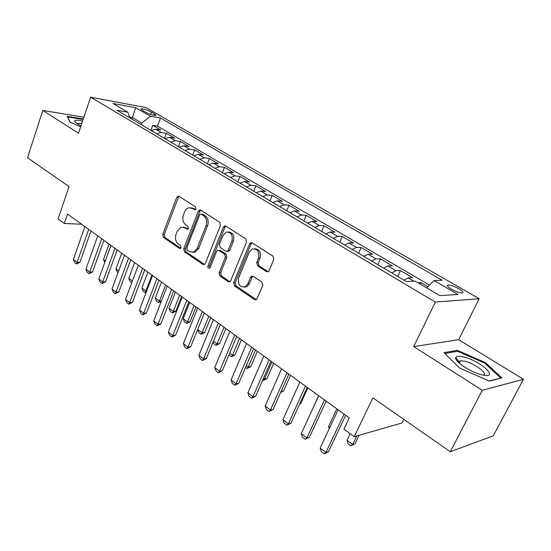 <?xml version="1.0" encoding="UTF-8"?>
<svg xmlns="http://www.w3.org/2000/svg" width="551" height="551" viewBox="0 0 551 551"><rect width="100%" height="100%" fill="white"/><g stroke="black" fill="none" stroke-linecap="round" stroke-linejoin="round"><path stroke-width="0.83" d="M195.97 208.981L195.44 206.804L179.006 196.349L178.069 196.156L176.692 197.465L162.703 234.43L163.42 237.46L179.392 248.356L180.225 248.48L181.017 247.654L180.501 245.491L178.4 244.065C175.611 241.669 174.825 238.39 176.058 234.223L177.243 231.138L181.155 227.177L184.675 227.783L187.588 229.319L188.442 228.451L187.919 226.282L185.797 224.884C182.96 222.521 182.174 219.229 183.421 215.007L184.619 211.887C185.549 209.614 186.968 208.237 188.883 207.755L192.154 208.381L195.04 209.89L195.97 208.981M458.852 288.814C454.368 286.382 450.821 285.108 448.211 285.005C446.475 285.377 447.591 286.775 451.551 289.206C456.049 291.665 459.61 292.946 462.248 293.056C463.997 292.671 462.868 291.259 458.852 288.814M266.422 271.609L268.179 271.671L269.115 270.569L273.806 259.445L272.945 256.091L252.179 242.881L250.698 242.743L249.555 243.969L233.665 282.663L234.471 285.921L254.617 299.661L256.463 299.696L262.813 285.521L261.973 282.181L253.157 276.333L251.47 276.244L250.533 277.339L247.826 283.848L245.443 286.685C239.926 287.594 237.681 284.605 238.714 277.718L249.21 252.206L252.165 248.997C257.524 248.535 259.631 251.6 258.495 258.192L256.704 262.503L257.537 265.816L266.422 271.609L268.117 271.705M83.897 117.191L42.778 110.455L27.55 157.751L69.047 186.61L58.075 218.912L64.295 223.486L67.532 214.015L349.293 417.858L343.955 429.091L354.245 436.654L401.968 422.996L403.773 419.352M482.277 390.266L523.45 379.308L458.632 339.685L413.691 346.6L482.277 390.266L450.305 451.717L372.882 397.877L354.245 436.654M413.691 346.6L435.359 302.072L90.633 97.176L146.008 107.583L479.184 298.732L435.359 302.072M42.778 110.455L78.511 133.204L90.633 97.176M220.483 225.414L219.691 222.225L200.688 210.138L199.62 209.945L198.284 211.247L183.745 248.728L184.489 251.835L202.947 264.418L204.318 264.576L205.365 263.426L220.483 225.414M225.862 226.151L245.725 238.783L246.545 242.047L230.738 280.673L229.801 281.761L228.21 281.651L219.883 275.975L219.098 272.759L225.325 257.331L224.532 254.114L219.029 250.478L217.666 250.319L216.55 251.518L210.165 267.483L209.449 268.282C208.147 268.378 207.637 267.607 207.913 265.954L223.355 227.246L224.615 225.972L225.862 226.151L224.884 227.315L223.355 227.246M523.45 379.308L493.276 435.869L450.305 451.717M427.969 286.699L420.998 282.615L420.282 284.102M413.966 281.224L408.27 277.876L412.699 277.745L400.439 270.562L397.684 276.437M391.685 272.883L395.955 270.631L387.87 265.871L392.395 265.837L380.5 258.867L377.828 264.68M371.622 261.009L375.927 258.846L368.075 254.225L372.683 254.286L361.132 247.509L358.543 253.267M352.151 249.479L356.483 247.406L348.866 242.922L353.549 243.06L342.329 236.489L339.815 242.178M333.245 238.287L337.605 236.296L330.201 231.943L334.96 232.164L324.064 225.772L321.619 231.406M314.883 227.418L319.263 225.504L312.073 221.275L316.901 221.571L306.308 215.358L303.932 220.937M297.044 216.86L301.445 215.021L294.454 210.909L299.345 211.274L289.041 205.234L286.727 210.751M279.701 206.597L284.116 204.827L277.325 200.826L282.264 201.267L272.242 195.385L269.997 200.846M262.841 196.611L267.269 194.909L260.657 191.025L265.651 191.521L255.898 185.804L253.708 191.211M246.435 186.906L250.877 185.267L244.444 181.479L249.479 182.044L239.988 176.472L237.86 181.823M230.47 177.45L234.919 175.879L228.658 172.194L233.741 172.807L224.491 167.387L222.418 172.683M214.931 168.255L219.388 166.739L213.285 163.151L218.41 163.819L209.394 158.536L207.383 163.785M199.793 159.294L204.256 157.834L198.312 154.342L203.471 155.058L194.689 149.913L192.719 155.106M185.046 150.568L189.516 149.163L183.724 145.753L188.91 146.525L180.349 141.504L178.434 146.649M170.679 142.055L175.149 140.712L169.501 137.385L174.715 138.198L166.368 133.308L161.14 132.467L156.67 133.762M164.501 138.397L166.368 133.308M142.578 110.482L145.505 112.177C149.686 114.312 153.068 115.407 155.651 115.476C156.353 115.283 155.912 114.718 154.342 113.788L151.415 112.108C147.255 109.993 143.88 108.898 141.304 108.829C140.622 109.022 141.042 109.573 142.578 110.482M426.777 287.925L434.002 280.514L442.198 280.225L160.424 118.017L150.416 116.233L141.779 123.059L141.221 124.622M434.002 280.514L458.081 294.461L439.905 295.639L415.302 281.175L406.239 281.499L116.97 110.269L127.811 112.197L112.996 103.492L135.698 107.7L150.416 116.233M429.511 285.122L157.49 126.11L152.73 125.311L160.871 130.084L155.63 129.23L151.167 130.504M175.149 140.712L180.349 141.504M189.516 149.163L194.689 149.913M204.256 157.834L209.394 158.536M219.388 166.739L224.491 167.387M234.919 175.879L239.988 176.472M250.877 185.267L255.898 185.804M267.269 194.909L272.242 195.385M284.116 204.827L289.041 205.234M301.445 215.021L306.308 215.358M319.263 225.504L324.064 225.772M337.605 236.296L342.329 236.489M356.483 247.406L361.132 247.509M375.927 258.846L380.5 258.867M395.955 270.631L400.439 270.562M417.94 282.732L420.998 282.615M141.779 123.059L132.398 117.521L129.547 117.026M131.847 119.071L135.698 107.7M458.632 339.685L479.184 298.732M64.295 223.486L81.638 224.216M150.905 130.353L152.73 125.311M157.49 126.11L160.424 118.017M129.857 117.893L127.811 112.197M169.501 137.385L165.031 138.714M183.724 145.753L179.254 147.138M198.312 154.342L193.849 155.775M213.285 163.151L208.829 164.639M228.658 172.194L224.202 173.744M244.444 181.479L240.002 183.09M260.657 191.025L256.222 192.698M277.325 200.826L272.903 202.568M294.454 210.909L290.046 212.72M312.073 221.275L307.685 223.162M330.201 231.943L325.834 233.906M348.866 242.922L344.52 244.961M368.075 254.225L363.763 256.353M387.87 265.871L383.586 268.089M408.27 277.876L404.021 280.183M83.311 118.926L67.112 116.309L70.273 122.35L80.653 126.82M501.858 377.952L485.445 362.62L457.302 350.346L444.01 352.661L459.582 368.061L489.336 381.092L501.858 377.952M456.772 351.393L457.302 350.346M485.052 363.385L485.445 362.62M195.515 209.642L193.697 208.485L190.832 207.796M183.207 227.143L186.224 227.852L188.043 229.051M179.165 196.452L178.249 197.589L164.267 234.478L164.983 237.509L180.673 248.198M200.778 210.2L199.827 211.35L185.294 248.756L186.038 251.848L204.483 264.418L202.947 264.418M201.28 214.215L200.516 214.077L199.593 214.98L186.782 247.929L187.306 250.106L189.551 251.635L193.587 252.179L197.148 248.377L206.04 225.738C207.334 221.426 206.522 218.079 203.581 215.682L201.28 214.215L202.816 214.305L201.081 214.112M192.822 252.386L195.137 252.2L198.691 248.405L197.148 248.377M202.816 214.305L205.124 215.778C208.058 218.162 208.877 221.509 207.575 225.807L198.691 248.405M218.761 250.34L220.558 250.505L226.055 254.128L226.854 257.345L220.627 272.738L221.412 275.941L229.891 281.713M224.884 227.315L209.449 265.947L209.821 268.027M231.868 241.145C233.004 235.029 231.138 231.999 226.254 232.067L222.99 235.415L219.429 244.313L220.221 247.509L225.731 251.139L227.143 251.29L228.252 250.092L231.868 241.145L233.383 241.186C234.581 235.566 232.928 232.494 228.424 231.971M227.508 251.29L228.665 251.311L229.774 250.113L228.252 250.092M233.383 241.186L229.774 250.113M254.707 248.715C259.473 249.238 261.236 252.399 259.989 258.199L258.199 262.503L259.039 265.809L267.91 271.588M244.238 287.161L246.944 286.637L249.334 283.799L247.826 283.848M252.964 276.223L252.034 277.311L249.334 283.799M252.089 242.833L251.056 244.003L235.181 282.615L235.986 285.873L256.394 299.737M104.711 262.586L103.485 259.562L105.31 260.919M109.07 244.065L103.485 259.562M88.697 229.326L77.092 262.345L79.888 262.345L76.479 264.012L74.619 262.586L73.352 259.493L84.875 226.557M90.956 230.959L79.888 262.345M73.352 259.493L77.092 262.345L76.479 264.012M82.574 121.124C77.429 119.884 74.75 119.884 74.543 121.124L77.34 123.851L80.997 125.814M81.762 123.541L77.56 123.293L77.078 123.686M70.487 122.446L67.621 116.95L83.139 119.45M463.439 356.931C459.121 355.932 456.6 356.132 455.863 357.537C453.583 360.981 470.802 372.469 482.104 374.866L482.586 374.976C500.398 379.019 480.224 360.54 463.439 356.931M483.151 375.093C488.82 373.929 474.397 363.274 464.548 361.18L460.45 360.767L458.825 361.683L458.893 362.84M500.577 378.268L489.026 380.955M444.85 353.494L457.537 351.262L484.825 363.164L500.707 378.027M118.072 272.525L117.163 271.85L115.979 268.84L118.692 270.851M121.709 253.205L115.979 268.84M131.779 282.725L129.96 281.375L128.776 278.338L132.412 281.031M134.651 262.572L128.776 278.338M147.909 272.16L141.889 288.07L145.884 291.031L151.945 275.087M146.229 292.188L145.065 292.615L145.884 291.031L146.676 291.004M145.065 292.615L143.074 291.128L141.889 288.07M161.498 281.995L155.327 298.036L159.425 301.08L165.637 284.991M161.285 301.349L158.55 302.644L159.425 301.08L161.429 300.977M158.55 302.644L156.505 301.128L155.327 298.036M101.659 238.7L89.751 272.022L92.54 271.987L89.097 273.675L87.182 272.215L85.922 269.095L97.734 235.862M103.891 240.319L92.54 271.987M85.922 269.095L89.751 272.022L89.097 273.675M114.945 248.315L102.727 281.933L105.51 281.871L102.025 283.579L100.062 282.078L98.801 278.937L110.923 245.402M117.156 249.913L105.51 281.871M98.801 278.937L102.727 281.933L102.025 283.579M128.569 258.171L116.034 292.106L118.809 292.002L115.283 293.738L113.272 292.195L112.005 289.027L124.443 255.189M130.759 259.755L118.809 292.002M112.005 289.027L116.034 292.106L115.283 293.738M142.557 268.289L129.685 302.533L132.454 302.396L128.879 304.152L126.813 302.575L125.552 299.379L138.322 265.231M144.713 269.852L132.454 302.396M125.552 299.379L129.685 302.533L128.879 304.152M175.432 292.071L169.102 308.257L173.303 311.377L179.674 295.15M175.859 311.219L172.373 312.934L173.303 311.377L175.859 311.219L181.63 296.562M172.373 312.934L170.28 311.37L169.102 308.257M156.911 278.675L143.694 313.237L146.449 313.064L142.826 314.841L140.712 313.223L139.451 309.993L152.565 275.534M159.039 280.218L146.449 313.064M139.451 309.993L143.694 313.237L142.826 314.841M189.716 302.409L183.221 318.74L187.533 321.936L194.076 305.564M190.074 321.743L186.548 323.478L187.533 321.936L190.074 321.743L195.998 306.955M186.548 323.478L184.399 321.88L183.221 318.74M171.643 289.337L158.068 324.222L160.809 324.009L157.145 325.813L154.976 324.146L153.715 320.896L167.187 286.107M173.744 290.859L160.809 324.009M153.715 320.896L158.068 324.222L157.145 325.813M202.341 311.542L187.994 347.082L190.708 346.786L204.373 313.009L197.706 329.491L202.127 332.77L208.843 316.246M204.655 332.535L201.081 334.299L202.127 332.77L204.655 332.535L210.737 317.617M201.081 334.299L198.877 332.659L197.706 329.491M186.782 300.288L172.835 335.497L175.562 335.242L171.85 337.074L169.618 335.366L168.365 332.081L182.202 296.975M188.848 301.783L175.562 335.242M168.365 332.081L172.835 335.497L171.85 337.074M213.464 341.186L217.108 343.886L224.002 327.218M219.622 343.61L215.999 345.394L217.108 343.886L219.622 343.61L225.862 328.561M215.999 345.394L213.74 343.714L213.12 342.026M190.708 346.786L186.947 348.645L184.654 346.889L183.407 343.576L197.63 308.133M183.407 343.576L187.994 347.082L186.947 348.645M229.671 353.212L232.481 355.299L239.568 338.479M234.974 354.982L231.31 356.786L232.481 355.299L234.974 354.982L241.386 339.795M231.31 356.786L228.94 354.94M251.972 242.771L250.698 242.743M218.327 323.106L203.581 358.99L206.274 358.646L202.458 360.526L200.103 358.722L198.856 355.381L213.485 319.608M220.317 324.553L206.274 358.646M198.856 355.381L203.581 358.99L202.458 360.526M246.331 365.575L248.274 367.014L255.554 350.043M250.746 366.649L247.027 368.488L248.274 367.014L250.746 366.649L257.331 351.324M247.027 368.488L245.553 367.386M245.725 286.678L245.526 287.147M234.767 335.001L219.594 371.229L222.267 370.837L218.403 372.745L215.985 370.892L214.745 367.517L229.788 331.399M236.716 336.413L222.267 370.837M214.745 367.517L219.594 371.229L218.403 372.745M263.474 378.296L264.487 379.054L271.974 361.924M266.939 378.64L263.171 380.5L264.487 379.054L266.939 378.64L273.709 363.178M263.171 380.5L262.675 380.128M251.683 347.24L236.062 383.813L238.714 383.365L234.795 385.301L232.308 383.4L231.076 379.997L246.552 343.535M253.584 348.618L238.714 383.365M231.076 379.997L236.062 383.813L234.795 385.301M281.113 391.389L288.848 374.129M281.058 391.52L283.579 390.962L290.542 375.355M280.604 392.539L283.579 390.962M269.088 359.831L253.005 396.754L255.636 396.259L251.662 398.221L249.1 396.259L247.874 392.835L263.812 356.015M270.94 361.174L255.636 396.259M247.874 392.835L253.005 396.754L251.662 398.221M299.758 403.821L300.681 403.621L307.844 387.87M299.586 404.2L300.681 403.621M287.002 372.793L270.445 410.075L273.041 409.524L269.012 411.521L266.381 409.496L265.162 406.039L281.575 368.867M288.807 374.101L273.041 409.524M265.162 406.039L270.445 410.075L269.012 411.521M318.643 395.687L310.633 413.298M305.461 386.148L288.393 423.795L290.962 423.182L286.878 425.207L284.164 423.127L282.952 419.635L299.868 382.098M307.21 387.415L290.962 423.182M282.952 419.635L288.393 423.795L286.878 425.207M336.854 408.856L328.541 426.584L329.808 427.528M328.541 426.584L329.243 428.733M324.477 399.909L306.886 437.921L309.421 437.246L305.275 439.299L302.478 437.157L301.28 433.637L318.712 395.735M326.164 401.128L309.421 437.246M301.28 433.637L306.886 437.921L305.275 439.299M350.202 433.685L347.027 440.304L352.681 444.505L356.814 435.917M354.982 443.817L350.953 445.821L352.681 444.505L354.982 443.817L359.107 435.262M350.953 445.821L348.129 443.72L347.027 440.304M344.086 414.09L325.937 452.481L328.444 451.73L324.236 453.824L321.35 451.62L320.165 448.066L338.142 409.792M345.711 415.268L328.444 451.73M320.165 448.066L325.937 452.481L324.236 453.824M161.14 132.467L155.63 129.23M150.588 114.415L151.415 112.108M153.791 115.324L154.342 113.788M193.697 208.485L192.154 208.381M187.801 229.23L186.796 229.188M186.224 227.852L184.675 227.783M180.452 248.377L179.392 248.356M164.983 237.509L163.42 237.46M164.267 234.478L162.703 234.43M178.249 197.589L176.692 197.465M195.247 209.821L194.303 209.752M186.038 251.848L184.489 251.835M185.294 248.756L183.745 248.728M199.827 211.35L198.284 211.247M207.575 225.807L206.04 225.738M205.124 215.778L203.581 215.682M229.733 281.609L228.21 281.651M221.412 275.941L219.883 275.975M220.627 272.738L219.098 272.759M226.854 257.345L225.325 257.331M226.055 254.128L224.532 254.114M220.558 250.505L219.029 250.478M209.449 265.947L207.913 265.954M259.039 265.809L257.537 265.816M258.199 262.503L256.704 262.503M259.989 258.199L258.495 258.192M252.034 277.311L250.533 277.339M256.119 299.579L254.617 299.661M235.986 285.873L234.471 285.921M235.181 282.615L233.665 282.663M251.056 244.003L249.555 243.969M447.626 286.203L448.211 285.005M141.104 109.387L141.304 108.829M178.703 196.211L178.069 196.156M200.406 210L199.62 209.945M195.137 252.2L193.587 252.179M228.665 251.311L227.143 251.29M225.614 226.02L224.615 225.972M246.944 286.637L245.443 286.685M252.957 276.216L251.47 276.244M76.555 123.334L74.543 121.124M77.367 123.872L77.56 123.293M458.825 361.683L455.863 357.537M459.238 363.157L460.45 360.767"/></g></svg>
